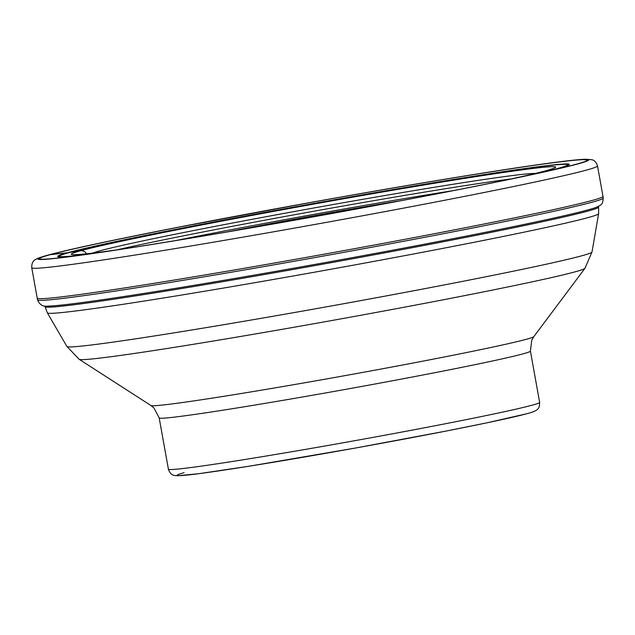 <?xml version="1.0" encoding="UTF-8"?>
<svg xmlns="http://www.w3.org/2000/svg" width="635" height="635" viewBox="0 0 635 635"><rect width="100%" height="100%" fill="white"/><g stroke="black" fill="none" stroke-linecap="round" stroke-linejoin="round"><path stroke-width="0.95" d="M547.529 171.148A259.89 6.802 169.8 0 0 559.316 168.148A259.89 6.802 -10.2 0 0 384.111 191.095A259.89 6.802 -10.2 0 0 67.643 252.73L50.165 254.698A278.17 7.279 -10.2 0 0 71.763 256.342A278.17 7.279 -10.2 0 0 314.587 216.598A278.17 7.279 -10.2 0 0 556.038 169.212A278.17 7.279 -10.2 0 0 576.429 164.163A278.17 7.279 -10.2 0 0 388.898 188.73A278.17 7.279 -10.2 0 0 50.165 254.698L48.546 254.976A7.541 7.239 -105.3 0 0 46.22 255.826M595.9 207.454A281.44 7.366 169.8 0 1 595.646 207.55A281.44 7.366 169.8 0 1 587.851 209.923A281.44 7.366 169.8 0 1 440.658 241.086A281.44 7.366 169.8 0 1 204.954 283.496A281.44 7.366 169.8 0 1 48.006 306.086C43.077 306.927 39.6 304.84 37.568 299.839L37.227 298.18A287.425 7.525 -10.2 0 0 37.227 298.18A287.425 7.525 -10.2 0 0 281.416 261.803A287.425 7.525 -10.2 0 0 591.995 200.501A287.425 7.525 -10.2 0 0 602.988 196.382A287.425 7.525 -10.2 0 0 602.988 196.374L597.519 165.957A287.425 7.525 169.8 0 1 586.518 170.077A287.425 7.525 169.8 0 1 275.852 231.402A287.425 7.525 169.8 0 1 31.75 267.756C31.623 263.692 32.774 261.025 35.203 259.763C35.409 259.644 36.036 258.437 47.887 255.127C60.031 251.817 80.351 247.174 108.863 241.197L172.347 228.378L312.579 202.113C405.066 185.46 495.927 170.458 545.394 163.679C565.11 160.957 578.501 159.48 585.565 159.25L591.503 159.671C594.217 160.012 596.225 162.108 597.519 165.957M121.158 249.245A246.086 6.445 169.8 0 1 79.256 254.468A246.086 6.445 169.8 0 1 80.74 250.73A246.086 6.445 169.8 0 1 376.611 193.024A246.086 6.445 169.8 0 1 548.354 170.061A246.086 6.445 169.8 0 1 546.306 170.64A246.086 6.445 169.8 0 1 507.262 179.776M544.131 171.902A258.032 6.755 169.8 0 0 557.57 168.513A258.032 6.755 -10.2 0 0 383.619 191.294A258.032 6.755 -10.2 0 0 69.413 252.492L67.643 252.73A259.89 6.802 169.8 0 0 80.415 255.191M83.868 254.722A258.032 6.755 169.8 0 1 69.413 252.492L80.74 250.73A6.898 6.62 -105.3 0 1 86.05 252.928M401.693 200.541A173.514 4.54 -10.2 0 0 362.371 207.153A173.514 4.54 -10.2 0 0 227.346 231.91M535.202 173.458A226.322 5.921 -10.2 0 0 331.692 204.787A226.322 5.921 -10.2 0 0 100.028 250.777A226.322 5.921 -10.2 0 0 92.773 253.071M48.546 254.976A279.884 7.326 169.8 0 1 389.366 188.603A279.884 7.326 169.8 0 1 578.048 163.886A279.884 7.326 169.8 0 1 237.228 230.259A279.884 7.326 169.8 0 1 48.546 254.976M37.568 299.839A287.385 7.525 -10.2 0 0 281.718 263.469A287.385 7.525 -10.2 0 0 592.257 202.176A287.385 7.525 -10.2 0 0 603.25 198.056L602.988 196.382M175.601 240.586A223.306 5.842 169.8 0 1 453.215 190.635M117.261 249.809A226.322 5.921 169.8 0 1 313.626 211.272A226.322 5.921 169.8 0 1 511.111 178.943M44.95 305.959L45.077 306.673A281.202 7.358 -10.2 0 0 283.893 271.105A281.202 7.358 -10.2 0 0 587.835 211.114A281.202 7.358 -10.2 0 0 598.591 207.081L598.464 206.367M47.363 312.888L66.929 346.496A266.756 6.985 -10.2 0 0 294.696 312.476A266.756 6.985 -10.2 0 0 581.787 255.786A266.756 6.985 -10.2 0 0 591.987 252.024L598.614 213.701A280.067 7.334 169.8 0 1 587.899 217.646A280.067 7.334 169.8 0 1 286.488 277.17A280.067 7.334 169.8 0 1 47.363 312.888L45.077 306.673M539.647 402.407C539.377 408.13 539.512 410.313 527.288 413.623L487.688 422.672L446.588 430.967L355.83 447.969L248.983 466.225L199.319 473.623L177.705 475.75L174.76 475.496C171.863 475.234 169.751 473.139 168.41 469.209A188.603 4.937 -10.2 0 0 328.581 445.357A188.603 4.937 -10.2 0 0 532.432 405.114A188.603 4.937 -10.2 0 0 539.647 402.407L530.415 351.099A188.603 4.937 169.8 0 1 523.2 353.806A188.603 4.937 169.8 0 1 319.349 394.041A188.603 4.937 169.8 0 1 159.179 417.894L154.003 407.995L150.932 405.519A194.596 5.096 -10.2 0 0 318.762 380.309A194.596 5.096 -10.2 0 0 526.431 339.257A194.596 5.096 -10.2 0 0 533.829 336.621L584.954 268.327A257.04 6.731 169.8 0 1 575.191 271.812A257.04 6.731 169.8 0 1 300.887 326.033A257.04 6.731 169.8 0 1 79.208 359.331L66.929 346.496M184.094 472.694A181.054 4.739 -10.2 0 0 306.157 456.708A181.054 4.739 -10.2 0 0 526.629 413.766M603.25 198.056C602.536 204.787 602.194 204.462 595.646 207.55M553.688 168.299L548.354 170.061M79.256 254.468L73.644 254.675M37.227 298.172L31.75 267.756M150.932 405.519L79.208 359.331M168.41 469.209L159.179 417.894M533.829 336.621L531.781 340.082L530.415 351.099M584.954 268.327L591.987 252.024M598.614 213.701L598.591 207.081"/></g></svg>
